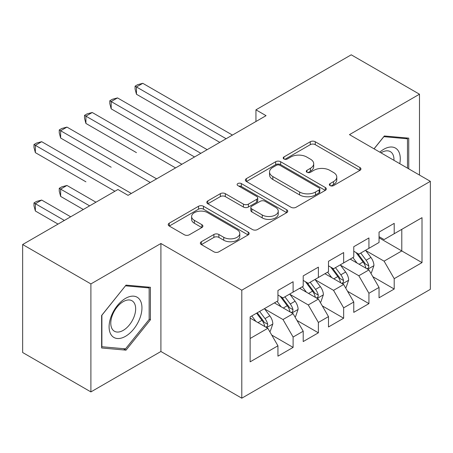 <?xml version="1.0" encoding="UTF-8"?>
<svg xmlns="http://www.w3.org/2000/svg" width="453" height="453" viewBox="0 0 453 453"><rect width="100%" height="100%" fill="white"/><g stroke="black" fill="none" stroke-linecap="round" stroke-linejoin="round"><path stroke-width="0.68" d="M330.078 185.611A2.458 1.416 0 0 0 333.55 185.611L359.909 170.39A3.511 2.027 0 0 0 360.939 168.958A3.511 2.027 0 0 0 359.909 167.525L315.254 141.744A3.511 2.027 0 0 0 310.288 141.744L283.929 156.959A2.458 1.416 0 0 0 283.21 157.961A2.458 1.416 0 0 0 283.929 158.963A2.458 1.416 0 0 0 287.4 158.963L290.815 156.998A11.229 6.484 0 0 1 306.692 156.998L310.413 159.145A11.229 6.484 0 0 1 313.703 163.731A11.229 6.484 0 0 1 310.413 168.312L307.004 170.283A2.458 1.416 0 0 0 306.285 171.285A2.458 1.416 0 0 0 307.004 172.287A2.458 1.416 0 0 0 310.475 172.287L313.889 170.317A11.229 6.484 0 0 1 329.767 170.317L333.487 172.468A11.229 6.484 0 0 1 336.777 177.049A11.229 6.484 0 0 1 333.487 181.636L330.078 183.601A2.458 1.416 0 0 0 329.354 184.603A2.458 1.416 0 0 0 330.078 185.611L330.078 183.601M201.375 241.721A3.511 2.027 0 0 0 200.345 243.153A3.511 2.027 0 0 0 201.375 244.586L213.901 251.823A3.511 2.027 0 0 0 218.867 251.823L248.142 234.92A3.511 2.027 0 0 0 249.167 233.488A3.511 2.027 0 0 0 248.142 232.055L203.482 206.274A3.511 2.027 0 0 0 198.522 206.274L169.246 223.17A3.511 2.027 0 0 0 168.216 224.603A3.511 2.027 0 0 0 169.246 226.036L184.377 234.773A3.511 2.027 0 0 0 189.343 234.773L201.868 227.542A3.511 2.027 0 0 0 202.899 226.109A3.511 2.027 0 0 0 201.868 224.677L194.365 220.345A9.388 5.419 0 0 1 191.619 216.511A9.388 5.419 0 0 1 197.412 211.506A9.388 5.419 0 0 1 207.638 212.684L237.038 229.654A9.388 5.419 0 0 1 239.79 233.488A9.388 5.419 0 0 1 233.991 238.493A9.388 5.419 0 0 1 223.765 237.315L218.867 234.49A3.511 2.027 0 0 0 213.901 234.49L201.375 241.721L201.375 244.586M90.894 283.923L90.894 391.913L160.911 351.488L160.911 243.499L90.894 283.923L22.65 244.524L117.939 189.507L128.052 195.345L266.058 115.668L255.945 109.83L255.945 121.506M160.911 243.499L241.794 290.197L430.35 181.336L430.35 289.325L241.794 398.187L241.794 290.197M419.484 175.062L419.484 94.213L349.467 134.637L430.35 181.336M419.484 94.213L351.239 54.813L255.945 109.83M291.064 207.276A3.511 2.027 0 0 0 296.024 207.276L325.299 190.373A3.511 2.027 0 0 0 326.33 188.941A3.511 2.027 0 0 0 325.299 187.508L280.639 161.721A3.511 2.027 0 0 0 275.679 161.721L246.404 178.624A3.511 2.027 0 0 0 245.379 180.056A3.511 2.027 0 0 0 246.404 181.489L291.064 207.276M238.827 186.138A2.458 1.416 0 0 1 241.319 186.489L241.319 183.567L286.721 209.779A3.511 2.027 0 0 1 287.746 211.211A3.511 2.027 0 0 1 286.721 212.644L257.446 229.546A3.511 2.027 0 0 1 252.485 229.546L207.825 203.765L207.825 200.9A3.511 2.027 0 0 0 206.794 202.332A3.511 2.027 0 0 0 207.825 203.765M207.825 200.9L220.356 193.663A3.511 2.027 0 0 1 225.317 193.663L243.425 204.122A3.511 2.027 0 0 0 248.391 204.122L256.698 199.326A3.511 2.027 0 0 0 257.729 197.893A3.511 2.027 0 0 0 256.698 196.46L237.842 185.571A2.458 1.416 0 0 1 237.123 184.569A2.458 1.416 0 0 1 238.64 183.261A2.458 1.416 0 0 1 241.319 183.567M401.788 229.343L422.009 217.672L394.206 233.725L394.206 223.363L379.042 232.117L379.042 242.48L368.929 248.318L368.929 237.955L353.765 246.709L353.765 257.072L343.651 262.91L343.651 252.548L328.487 261.302L328.487 271.664L318.38 277.502L318.38 267.14L303.21 275.894L303.21 286.256L293.102 292.094L293.102 281.732L277.938 290.492L277.938 300.849L250.135 316.902L250.135 361.851L277.938 345.798L267.825 328.283L250.135 318.068M422.009 217.672L422.009 262.615L394.206 278.669L384.093 261.16L365.769 250.577M372.847 276.698L394.206 289.031L394.206 278.669M394.206 289.031L379.042 297.785L379.042 287.429L368.929 293.261L358.821 275.752L340.492 265.169M347.57 291.29L368.929 303.623L368.929 293.261M368.929 303.623L353.765 312.377L353.765 302.021L343.651 307.853L333.544 290.345L315.22 279.761M322.298 305.888L343.651 318.216L343.651 307.853M343.651 318.216L328.487 326.975L328.487 316.613L318.38 322.451L308.267 304.937L289.943 294.359M297.021 320.481L318.38 332.808L318.38 322.451M318.38 332.808L303.21 341.568L303.21 331.205L293.102 337.043L282.989 319.529L264.665 308.952M271.743 335.073L293.102 347.4L293.102 337.043M293.102 347.4L277.938 356.16L277.938 345.798M277.938 295.016L282.989 297.932L293.102 292.094M250.135 338.499L267.825 328.283M303.21 280.418L308.267 283.34L318.38 277.502M282.989 319.529L293.102 313.691L274.399 302.893M303.21 331.205L293.102 313.691M328.487 265.826L333.544 268.748L343.651 262.91M308.267 304.937L318.38 299.099L299.671 288.301M328.487 316.613L318.38 299.099M353.765 251.234L358.821 254.156L368.929 248.318M333.544 290.345L343.651 284.507L324.948 273.708M353.765 302.021L343.651 284.507M379.042 236.642L384.093 239.558L394.206 233.725M358.821 275.752L368.929 269.914L350.226 259.116M379.042 287.429L368.929 269.914M22.65 244.524L22.65 352.513L90.894 391.913M160.911 351.488L241.794 398.187M379.042 237.808L401.788 250.945L401.788 229.348M384.093 261.16L401.788 250.945L422.009 262.615M408.742 168.856L408.742 138.148L384.348 135.974L374.025 148.816M150.419 319.812L150.419 287.287L126.03 285.113L101.636 315.452L101.636 347.978L126.03 350.152L150.419 319.812L149.156 319.082M331.058 185.957L333.487 184.552A11.229 6.484 0 0 0 336.777 179.971L336.777 177.049M313.703 163.731L313.703 166.647A11.229 6.484 0 0 1 310.413 171.228L307.983 172.633M359.863 170.419L315.254 144.66A3.511 2.027 0 0 0 310.288 144.66L284.909 159.314M325.254 190.396L280.639 164.643A3.511 2.027 0 0 0 275.679 164.643L246.449 181.517M319.099 189.943A2.458 1.416 0 0 0 319.818 188.941A2.458 1.416 0 0 0 319.099 187.938L279.897 165.305A2.458 1.416 0 0 0 276.426 165.305L272.825 167.384A11.229 6.484 0 0 0 269.541 171.964A11.229 6.484 0 0 0 272.825 176.551L299.62 192.021A11.229 6.484 0 0 0 315.498 192.021L319.099 189.943L319.099 192.859A2.458 1.416 0 0 0 319.818 191.857L319.818 188.941M269.541 171.964L269.541 174.886A11.229 6.484 0 0 0 272.825 179.467L272.825 176.551M319.099 192.859L315.498 194.937A11.229 6.484 0 0 1 299.62 194.937L272.825 179.467M207.87 203.793L220.356 196.585L220.356 193.663M257.729 197.893L257.729 200.809A3.511 2.027 0 0 1 256.698 202.242L248.391 207.038A3.511 2.027 0 0 1 243.425 207.038L225.317 196.585A3.511 2.027 0 0 0 220.356 196.585M241.319 186.489L286.675 212.672M262.219 214.971A9.388 5.419 0 0 0 272.451 216.149A9.388 5.419 0 0 0 278.244 211.143A9.388 5.419 0 0 0 275.492 207.31L265.135 201.33A3.511 2.027 0 0 0 260.175 201.33L251.862 206.126A3.511 2.027 0 0 0 250.837 207.559A3.511 2.027 0 0 0 251.862 208.992L262.219 214.971L262.219 217.893A9.388 5.419 0 0 0 272.451 219.065A9.388 5.419 0 0 0 278.244 214.059L278.244 211.143M250.837 207.559L250.837 210.481A3.511 2.027 0 0 0 251.862 211.913L251.862 208.992M262.219 217.893L251.862 211.913M239.79 233.488L239.79 236.404A9.388 5.419 0 0 1 233.991 241.409A9.388 5.419 0 0 1 223.765 240.237L218.867 237.406A3.511 2.027 0 0 0 213.901 237.406L201.421 244.614M191.619 216.511L191.619 219.433A9.388 5.419 0 0 0 194.365 223.261L194.365 220.345M201.823 227.57L194.365 223.261M248.097 234.943L203.482 209.19A3.511 2.027 0 0 0 198.522 209.19L169.292 226.064M123.454 348.668L126.03 350.152M370.797 273.153L371.409 272.802L373.935 265.509A9.473 5.47 -120 0 0 370.911 257.44L365.543 250.271M356.987 263.017L352.904 257.57M350.996 259.558L350.531 258.94M136.466 152.633L85.917 123.443L85.917 116.149L92.236 112.503L181.885 164.263M367.145 268.884L368.612 267.564L368.821 265.911A9.473 5.47 -120 0 0 366.109 260.215L360.741 253.046M357.672 253.493L364.308 262.344A4.824 2.786 60 0 1 365.18 263.81L368.821 265.911M356.007 252.531L363.074 261.964A9.473 5.47 60 0 1 365.786 267.661L365.979 268.21M226.121 138.726L136.466 86.965L142.786 83.312L232.44 135.073M219.801 142.372L136.466 94.258L136.466 86.965L135.079 86.161L137.604 84.7L142.786 83.312M136.466 94.258L135.079 89.077L135.079 86.161M345.526 287.746L346.132 287.395L348.657 280.101A9.473 5.47 -120 0 0 345.633 272.032L340.265 264.863M331.709 277.61L327.627 272.162M325.718 274.15L325.254 273.533M111.189 167.225L60.64 138.035L60.64 130.741L66.959 127.095L156.613 178.856M341.868 283.476L343.334 282.157L343.544 280.503A9.473 5.47 -120 0 0 340.832 274.807L335.463 267.638M332.4 268.085L339.031 276.936A4.824 2.786 60 0 1 339.909 278.402L343.544 280.503M330.73 267.123L337.796 276.557A9.473 5.47 60 0 1 340.509 282.253L340.701 282.802M320.248 302.338L320.854 301.987L323.38 294.693A9.473 5.47 -120 0 0 320.356 286.624L314.988 279.456M306.432 292.202L302.349 286.755M300.441 288.742L299.977 288.125M85.917 181.817L35.362 152.633L35.362 145.334L41.682 141.687L131.336 193.448M316.59 298.068L318.063 296.749L318.266 295.096A9.473 5.47 -120 0 0 315.554 289.399L310.186 282.23M307.123 282.678L313.753 291.528A4.824 2.786 60 0 1 314.631 292.995L318.266 295.096M305.458 281.715L312.525 291.149A9.473 5.47 60 0 1 315.237 296.845L315.424 297.395M200.843 153.318L111.189 101.557L117.508 97.905L207.163 149.666M194.524 156.965L111.189 108.85L111.189 101.557L109.802 100.753L112.327 99.292L117.508 97.905M111.189 108.85L109.802 103.669L109.802 100.753M175.571 167.91L84.524 115.345L87.055 113.884L92.236 112.503M85.917 123.443L84.524 118.261L84.524 115.345M399.767 163.675A23.233 13.414 120 0 0 398.068 150.504A23.233 13.414 120 0 0 379.801 152.151M393.963 160.328A17.593 10.159 120 0 0 392.309 153.471A17.593 10.159 120 0 0 390.333 151.636A17.593 10.159 120 0 0 380.99 152.837M383.793 136.664L407.474 138.799L407.474 168.125M405.911 137.899L407.474 138.799M374.076 148.844L383.844 136.693M111.296 335.039A23.233 13.414 120 0 0 133.737 329.025A23.233 13.414 120 0 0 139.751 299.643A23.233 13.414 120 0 0 117.31 305.656A23.233 13.414 120 0 0 111.296 335.039M112.446 329.41A17.593 10.159 120 0 0 114.422 331.245A17.593 10.159 120 0 0 130.792 323.034A17.593 10.159 120 0 0 133.992 302.61A17.593 10.159 120 0 0 132.016 300.775A17.593 10.159 120 0 0 115.645 308.986A17.593 10.159 120 0 0 112.446 329.41M125.521 285.832L149.156 287.944L149.156 319.45L125.521 348.85L101.891 346.743L101.891 315.231L125.475 285.803M147.587 287.038L149.156 287.944M294.971 316.93L295.577 316.585L298.108 309.286A9.473 5.47 -120 0 0 295.084 301.217L289.71 294.054M281.154 306.794L277.077 301.347M275.169 303.34L274.705 302.717M95.951 202.202L66.959 185.464L60.64 189.116L60.64 196.409L83.312 209.501M291.319 312.661L292.785 311.341L292.989 309.688A9.473 5.47 -120 0 0 290.282 303.991L284.909 296.823M281.845 297.27L288.476 306.126A4.824 2.786 60 0 1 289.354 307.587L292.989 309.688M280.18 296.307L287.247 305.741A9.473 5.47 60 0 1 289.96 311.438L290.152 311.987M60.64 196.409L59.247 191.228L59.247 188.312L89.632 205.849M59.247 188.312L61.778 186.851L66.959 185.464M269.699 331.528L270.305 331.177L272.831 323.878A9.473 5.47 -120 0 0 269.807 315.815L264.439 308.646M255.883 321.387L251.8 315.939M70.674 216.794L41.682 200.056L35.362 203.708L35.362 211.002L58.035 224.093M266.041 327.253L267.508 325.934L267.717 324.28A9.473 5.47 -120 0 0 265.005 318.584L259.637 311.415M257.264 312.785L263.204 320.718A4.824 2.786 60 0 1 264.076 322.185L267.717 324.28M256.602 313.17L261.97 320.333A9.473 5.47 60 0 1 264.682 326.035L264.875 326.579M35.362 211.002L33.975 205.821L33.975 202.904L64.354 220.441M33.975 202.904L36.5 201.443L41.682 200.056M150.294 182.502L59.247 129.937L61.778 128.476L66.959 127.095M60.64 138.035L59.247 132.859L59.247 129.937M114.909 191.257L33.975 144.53L36.5 143.074L41.682 141.687M35.362 152.633L33.975 147.451L33.975 144.53M333.487 184.552L333.487 181.636M307.004 172.287L307.004 170.283M310.413 171.228L310.413 168.312M283.929 158.963L283.929 156.959M310.288 144.66L310.288 141.744M315.254 144.66L315.254 141.744M359.909 170.39L359.909 167.525M246.404 181.489L246.404 178.624M275.679 164.643L275.679 161.721M280.639 164.643L280.639 161.721M325.299 190.373L325.299 187.508M299.62 194.937L299.62 192.021M315.498 194.937L315.498 192.021M225.317 196.585L225.317 193.663M243.425 207.038L243.425 204.122M248.391 207.038L248.391 204.122M256.698 202.242L256.698 199.326M286.721 212.644L286.721 209.779M213.901 237.406L213.901 234.49M218.867 237.406L218.867 234.49M223.765 240.237L223.765 237.315M201.868 227.542L201.868 224.677M169.246 226.036L169.246 223.17M198.522 209.19L198.522 206.274M203.482 209.19L203.482 206.274M248.142 234.92L248.142 232.055M367.74 269.229L373.872 265.69M366.109 260.215L370.911 257.44M359.116 264.246L363.074 261.964M342.468 283.821L348.595 280.282M340.832 274.807L345.633 272.032M333.844 278.844L337.796 276.557M317.191 298.414L323.317 294.875M315.554 289.399L320.356 286.624M308.567 293.436L312.525 291.149M291.913 313.006L298.046 309.467M290.282 303.991L295.084 301.217M283.289 308.029L287.247 305.741M266.636 327.598L272.768 324.059M265.005 318.584L269.807 315.815M258.012 322.621L261.97 320.333"/></g></svg>
